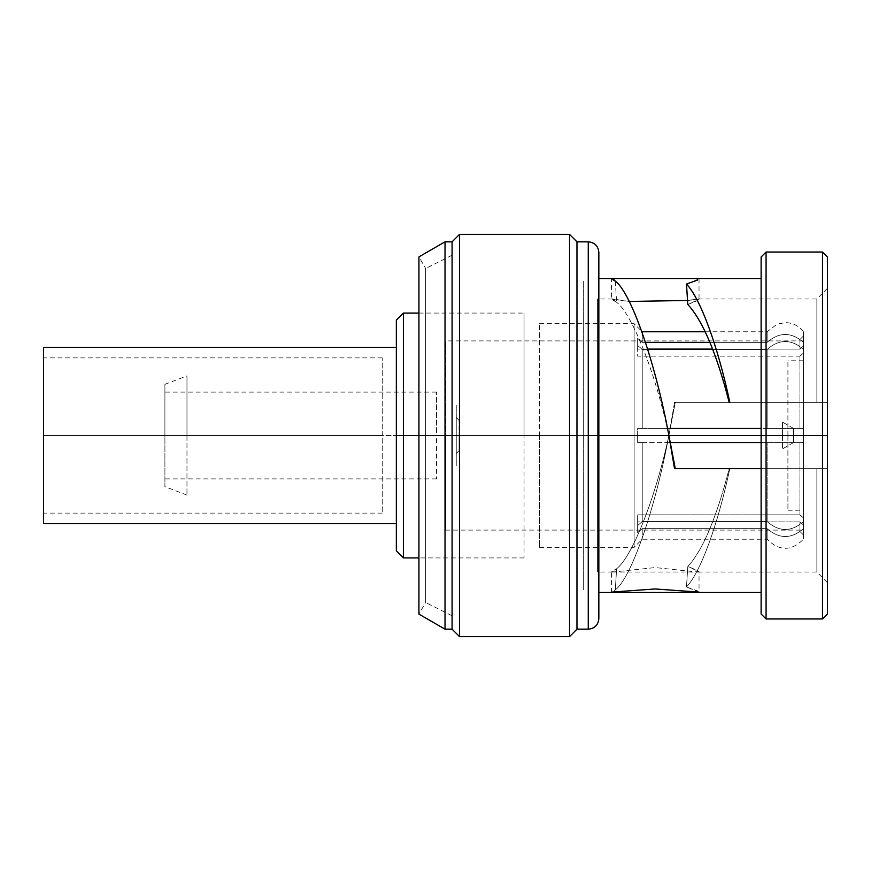 <?xml version="1.0" encoding="UTF-8"?>
<svg xmlns="http://www.w3.org/2000/svg" width="871" height="871" viewBox="0 0 871 871"><rect width="100%" height="100%" fill="white"/><g stroke="black" fill="none" stroke-linecap="round" stroke-linejoin="round"><path stroke-width="0.65" stroke-dasharray="4.36 3.27" d="M667.524 428.445L642.232 428.445L642.232 349.413L767.122 349.413C779.229 338.917 791.347 338.917 803.465 349.413L803.465 428.445L767.122 428.445L767.122 349.413L712.75 349.413L767.122 349.413L767.122 428.445L803.465 428.445L803.465 349.413C791.347 338.917 779.24 338.917 767.122 349.413L642.232 349.413L642.232 428.445L637.648 428.445L637.648 435.5L539.574 435.5L539.574 323.664L539.574 435.5L634.121 435.5L634.121 323.664L634.121 435.5L634.121 323.664L634.121 435.5L637.648 435.5L637.648 428.445L642.232 428.445L642.232 349.413L637.648 345.428L642.232 349.413L642.232 428.445L767.122 428.445L767.122 349.413L767.122 428.445L761.123 428.445M761.123 442.555L803.465 442.555L803.465 521.587C791.347 532.083 779.24 532.083 767.122 521.587L642.232 521.587L642.232 442.555L670.387 442.555M803.465 342.357L803.465 346.027C803.465 332.766 803.465 332.766 803.465 346.027L803.465 342.357C803.465 328.356 803.465 328.356 803.465 342.357C791.347 331.862 779.24 331.862 767.122 342.357L709.93 342.357L767.122 342.357L767.122 331.775L767.122 342.357C779.229 331.862 791.347 331.862 803.465 342.357L803.465 331.775L803.465 342.357C791.347 331.862 779.229 331.862 767.122 342.357L642.232 342.357L637.648 338.373L637.648 345.428L637.648 338.373L642.232 342.357L642.232 331.775L642.232 342.357L642.232 332.951L642.232 342.357L767.122 342.357C779.24 331.862 791.347 331.862 803.465 342.357L803.465 346.027L803.465 342.357M803.465 528.643L803.465 524.973C803.465 538.234 803.465 538.234 803.465 524.973L803.465 528.643C803.465 542.644 803.465 542.644 803.465 528.643C791.347 539.138 779.24 539.138 767.122 528.643L642.232 528.643L642.232 539.225L642.232 528.643L767.122 528.643L767.122 539.225L767.122 528.643C779.229 539.138 791.347 539.138 803.465 528.643L803.465 539.225L803.465 528.643C791.347 539.138 779.229 539.138 767.122 528.643L642.232 528.643L642.232 539.225L642.232 528.643L637.648 532.627L642.232 528.643L637.648 532.627L637.648 525.572L642.232 521.587L767.122 521.587L767.122 442.555L767.122 521.587L767.122 442.555L642.232 442.555L642.232 521.587L642.232 442.555L637.648 442.555L637.648 435.5L634.121 435.5L634.121 547.336L634.121 435.5L539.574 435.5L634.121 435.5L634.121 547.336L634.121 435.5L637.648 435.5L637.648 442.555L642.232 442.555L642.232 521.587L637.648 525.572L637.648 532.627L637.648 521.903L799.937 521.903L803.465 524.973L803.465 528.643L803.465 524.973L799.937 521.903L637.648 521.903L637.648 532.627L642.232 528.643L767.122 528.643C779.24 539.138 791.347 539.138 803.465 528.643M418.918 256.891L418.918 435.5L425.625 435.5L425.625 268.497L418.918 256.891L418.918 435.5L524.048 435.5L524.048 557.919L524.048 435.5L403.393 435.5L403.393 557.919L403.393 435.5L524.048 435.5L418.918 435.5L418.918 614.109L425.625 602.503L425.625 268.497L425.625 435.5L418.918 435.5L445.027 435.5L445.027 560.739L445.027 310.261L445.027 435.5L459.485 435.5L459.485 636.592L459.485 234.408L459.485 435.5L452.082 435.5L452.082 241.822L452.082 435.5L445.027 435.5L445.027 629.178L445.027 435.5L418.918 435.5L425.625 435.5L418.918 435.5L418.918 614.109M396.338 320.136L396.338 347.3M164.913 435.5L164.913 384.351L164.913 486.649L164.913 384.351L164.913 435.5L186.971 435.5L186.971 375.88L186.971 435.5L164.913 435.5L164.913 486.649L164.913 435.5L186.971 435.5L186.971 495.12L186.971 435.5L164.913 435.5L164.913 478.898L164.913 435.5L436.556 435.5L436.556 478.898L436.556 435.5L164.913 435.5L164.913 392.102L164.913 435.5L436.556 435.5L436.556 392.102L436.556 435.5L164.913 435.5M403.393 313.081L403.393 435.5L403.393 313.081M524.048 435.5L524.048 313.081L524.048 435.5M647.599 349.097L637.648 349.097L637.648 338.373L642.232 342.357L645.433 342.357L642.232 342.357L637.648 338.373L637.648 349.097L799.937 349.097L803.465 346.027L799.937 349.097L712.63 349.097M642.232 349.413L647.708 349.413L642.232 349.413L637.648 345.428L642.232 349.413M767.122 521.587C779.229 532.083 791.347 532.083 803.465 521.587L803.465 442.555L767.122 442.555L767.122 521.587C779.24 532.083 791.347 532.083 803.465 521.587L803.465 517.918L799.937 514.848L637.648 514.848L637.648 525.572L642.232 521.587L767.122 521.587L642.232 521.587L637.648 525.572L637.648 514.848L799.937 514.848L803.465 517.918L803.465 521.587C791.347 532.083 779.229 532.083 767.122 521.587M539.574 435.5L539.574 547.336L539.574 435.5M396.338 435.5L403.393 435.5L396.338 435.5L396.338 550.864M803.465 349.413L803.465 353.082L799.937 356.152L637.648 356.152L637.648 345.428L637.648 356.152L799.937 356.152L803.465 353.082L803.465 349.413C791.347 338.917 779.229 338.917 767.122 349.413C779.24 338.917 791.347 338.917 803.465 349.413M803.465 346.027L803.465 336.01L803.465 346.027L799.937 349.097L799.937 339.538L799.937 349.097L803.465 346.027M803.465 353.082L803.465 428.445L799.937 428.445L799.937 356.152L803.465 353.082L799.937 356.152L799.937 428.445L803.465 428.445L803.465 353.082M803.465 442.555L803.465 517.918L799.937 514.848L799.937 442.555L803.465 442.555L799.937 442.555L799.937 514.848L803.465 517.918L803.465 442.555M803.465 524.973L803.465 534.99L803.465 524.973L799.937 521.903L799.937 531.462L799.937 521.903L803.465 524.973M803.465 435.5L787.907 435.5L787.907 510.221L787.907 435.5L803.465 435.5L803.465 510.221L803.465 360.779L803.465 435.5L787.907 435.5L803.465 435.5L803.465 340.909L803.465 530.091L803.465 340.909L803.465 435.5L445.669 435.5L803.465 435.5L803.465 530.091L803.465 435.5M787.907 435.5L787.907 360.779L787.907 435.5M668.884 435.5L445.669 435.5L445.669 340.909L445.669 530.091L445.669 435.5L668.884 435.5L597.43 435.5L597.43 298.971L597.43 435.5L668.884 435.5L675.286 402.337L816.867 402.337L729.179 402.337L816.867 402.337L816.867 298.971L816.867 402.337L816.867 298.971L816.867 402.337L827.45 402.337L827.45 582.612L827.45 288.388L827.45 402.337L675.286 402.337L668.884 435.5L674.546 402.337L761.123 402.337L761.123 278.513L761.123 592.487L761.123 402.337L827.45 402.337L827.45 288.388L827.45 402.337L674.546 402.337L668.884 435.5C655.907 374.356 632.455 314.3 616.603 302.259C632.455 314.3 655.907 374.356 668.884 435.5L675.286 468.663L827.45 468.663L827.45 582.612L827.45 468.663L816.867 468.663L816.867 572.029L816.867 468.663L816.867 572.029L816.867 468.663L729.179 468.663C716.561 517.69 702.766 550.309 687.818 566.498L697.638 570.494L698.03 572.029L612.498 572.029L616.603 568.741C632.455 556.7 655.907 496.644 668.884 435.5L597.43 435.5L597.43 572.029L597.43 435.5L668.884 435.5C655.907 496.644 632.455 556.7 616.603 568.741L615.318 589.863C631.225 578.279 655.504 508.033 668.884 435.5L598.845 435.5L598.845 278.513L598.845 435.5L668.884 435.5C655.504 508.033 631.225 578.279 615.318 589.863L616.603 568.741L611.54 571.681L614.719 571.855L655.177 567.565L695.777 571.844L699.032 571.692L687.818 566.498C702.766 550.309 716.561 517.69 729.179 468.663L729.822 468.663C717.922 524.56 700.513 572.465 686.479 586.945L697.573 590.93L697.671 592.487M456.252 405.157L456.252 465.843L456.252 405.157M456.252 435.5C456.252 458.614 456.252 458.614 456.252 435.5C456.252 412.386 456.252 412.386 456.252 435.5L456.252 417.503L456.252 435.5L459.071 435.5L459.071 420.334L459.071 435.5L456.252 435.5L456.252 453.497L456.252 435.5L459.071 435.5L459.071 450.666L459.071 435.5L456.252 435.5M793.525 435.5C793.525 426.442 793.525 426.442 793.525 435.5C793.525 444.558 793.525 444.558 793.525 435.5L793.525 428.445L793.525 435.5L782.474 435.5L782.474 422.065L782.474 435.5L793.525 435.5L793.525 442.555L793.525 435.5L782.474 435.5L782.474 448.935L782.474 435.5L793.525 435.5M43.55 347.3L43.55 523.7L43.55 347.3M43.55 435.5L43.55 513.117L43.55 357.883L43.55 513.117L43.55 435.5L382.227 435.5L382.227 513.117L382.227 435.5L43.55 435.5L43.55 357.883L43.55 435.5L382.227 435.5L382.227 357.883L382.227 435.5L43.55 435.5M583.32 281.333L583.32 589.667L583.32 281.333M583.32 329.663L583.32 541.337L583.32 329.663M445.027 256.989L445.027 614.011L445.027 256.989M827.45 614.011L827.45 435.5L822.507 435.5L822.507 252.046L822.507 435.5L827.45 435.5L827.45 256.989L827.45 582.612L816.867 572.029L697.987 572.029M827.45 435.5L827.45 256.989M822.507 435.5L822.507 618.954L822.507 435.5L766.066 435.5L766.066 618.954L766.066 435.5L822.507 435.5M766.066 252.046L766.066 435.5L766.066 252.046M761.123 256.989L761.123 435.5L766.066 435.5L761.123 435.5L761.123 278.513M761.123 435.5L761.123 614.011M687.818 304.502L697.638 300.506L698.03 298.971L687.524 300.473L699.032 299.308L687.818 304.502M629.221 301.442L612.498 298.971L616.603 302.259L611.54 299.319L629.221 301.442M686.479 284.055L699.032 278.883L697.758 278.513M612.846 278.513L611.54 278.905L611.54 299.297M615.318 281.137L616.603 302.259L615.318 281.137M675.286 468.663L827.45 468.663L761.123 468.663L761.123 592.487L761.123 468.663L729.822 468.663L827.45 468.663L827.45 402.337L761.123 402.337L761.123 468.663L827.45 468.663L729.822 468.663C717.922 524.56 700.513 572.465 686.479 586.945L687.818 566.498L686.479 586.945L699.032 592.117L699.032 571.692M612.846 592.487L615.318 589.863L611.54 592.095L611.54 571.703M598.845 618.595L598.845 435.5L588.263 435.5L588.263 241.822L588.263 435.5L598.845 435.5L598.845 592.487L598.845 252.405L598.845 618.595L598.845 252.405M827.45 402.337L827.45 468.663L761.123 468.663L761.123 402.337L827.45 402.337M588.263 435.5L588.263 629.178L588.263 435.5M576.972 241.822L576.972 629.178L576.972 435.5L569.558 435.5L569.558 636.592L569.558 435.5L576.972 435.5L576.972 241.822M569.558 234.408L569.558 435.5L569.558 234.408M445.027 241.822L445.027 435.5L445.027 241.822M452.082 629.178L452.082 435.5L452.082 629.178M452.082 255.225L425.625 268.497L425.625 435.5L452.082 435.5L452.082 255.225L452.082 435.5L425.625 435.5L452.082 435.5L425.625 435.5L425.625 602.503L425.625 435.5L425.625 602.503L452.082 615.775L452.082 435.5L452.082 615.775M524.048 557.919L418.918 557.919M418.918 313.081L524.048 313.081M539.574 323.664L634.121 323.664L642.232 331.775M705.249 331.775L767.122 331.775L777.237 324.088L785.5 322.608C792.926 322.847 798.914 325.906 803.465 331.775M539.574 547.336L634.121 547.336L642.232 539.225L767.122 539.225C779.24 551.321 791.347 551.321 803.465 539.225M164.913 384.351L186.971 375.88M186.971 495.12L164.913 486.649M436.556 478.898L164.913 478.898M436.556 392.102L164.913 392.102M803.465 336.01L799.937 339.538M803.465 534.99L799.937 531.462M787.907 510.221L803.465 510.221M803.465 360.779L787.907 360.779M803.465 340.909L445.669 340.909M445.669 530.091L803.465 530.091M793.525 428.445L782.474 422.065M793.525 442.555L782.474 448.935M456.252 417.503L459.071 420.334M456.252 453.497L459.071 450.666M382.227 513.117L43.55 513.117M382.227 357.883L43.55 357.883M697.987 298.971L816.867 298.971L827.45 288.388M612.596 298.971L597.43 298.971M699.032 278.894L699.032 299.308M612.596 572.029L597.43 572.029"/><path stroke-width="1.31" d="M396.338 347.3L43.55 347.3L43.55 523.7L396.338 523.7L43.55 523.7L43.55 347.3L396.338 347.3L396.338 330.893L396.338 435.5L403.393 435.5L403.393 557.919L403.393 435.5L418.918 435.5L403.393 435.5L403.393 313.081L403.393 435.5L396.338 435.5L396.338 320.136L403.393 313.081L418.918 313.081M641.589 331.132L642.232 332.951L642.232 331.775L705.249 331.775M670.387 442.555L761.123 442.555M709.93 342.357L645.433 342.357L709.93 342.357M647.708 349.413L712.75 349.413L647.708 349.413M761.123 428.445L667.524 428.445M418.918 557.919L403.393 557.919L396.338 550.864L396.338 435.5M712.63 349.097L647.599 349.097M761.123 435.5L668.884 435.5L761.123 435.5L761.123 256.989L766.066 252.046L766.066 435.5L822.507 435.5L822.507 252.046L822.507 435.5L827.45 435.5L822.507 435.5L822.507 618.954L822.507 435.5L766.066 435.5L766.066 252.046L822.507 252.046L827.45 256.989L827.45 614.011L822.507 618.954L766.066 618.954L766.066 435.5L761.123 435.5L766.066 435.5L766.066 618.954L761.123 614.011L761.123 278.513L697.638 278.513M827.45 582.612L827.45 435.5M686.479 284.055L687.818 304.502L686.479 284.055C700.513 298.535 717.922 346.44 729.822 402.337L729.179 402.337C716.561 353.31 702.766 320.691 687.818 304.502C702.766 320.691 716.561 353.31 729.179 402.337L729.822 402.337C717.922 346.44 700.513 298.535 686.479 284.055L697.573 280.07L697.671 278.513L612.846 278.513L615.318 281.137C631.225 292.721 655.504 362.967 668.884 435.5L598.845 435.5L668.884 435.5L674.546 468.663L761.123 468.663L674.546 468.663L668.884 435.5C655.504 362.967 631.225 292.721 615.318 281.137L611.54 278.905M687.524 300.473L629.221 301.442L687.524 300.473M697.758 278.513L612.846 278.513M675.286 468.663L668.884 435.5M697.671 592.487L612.846 592.487M699.032 592.117L655.155 588.959L611.54 592.095M588.263 241.822C594.686 242.443 598.214 245.97 598.845 252.405L598.845 435.5L588.263 435.5L588.263 241.822L576.972 241.822L588.263 241.822L588.263 435.5L598.845 435.5L598.845 618.595C598.214 625.03 594.686 628.557 588.263 629.178L588.263 435.5L588.263 629.178L576.972 629.178L588.263 629.178M576.972 629.178L576.972 241.822L576.972 629.178L569.558 636.592L569.558 435.5L576.972 435.5L569.558 435.5L569.558 636.592L459.485 636.592L459.485 234.408L569.558 234.408L569.558 435.5L569.558 234.408L459.485 234.408L459.485 435.5L452.082 435.5L452.082 241.822L452.082 435.5L445.027 435.5L445.027 241.822L445.027 435.5L452.082 435.5L452.082 629.178L452.082 435.5L459.485 435.5L459.485 636.592L569.558 636.592M418.918 614.109L418.918 435.5L445.027 435.5L418.918 435.5L418.918 614.109L445.027 629.178L445.027 435.5L445.027 629.178L452.082 629.178L459.485 636.592M418.918 435.5L418.918 256.891L418.918 435.5M612.934 278.513L598.845 278.513M761.123 592.487L697.638 592.487M612.934 592.487L598.845 592.487M569.558 234.408L576.972 241.822M418.918 256.891L445.027 241.822L452.082 241.822L459.485 234.408"/></g></svg>
